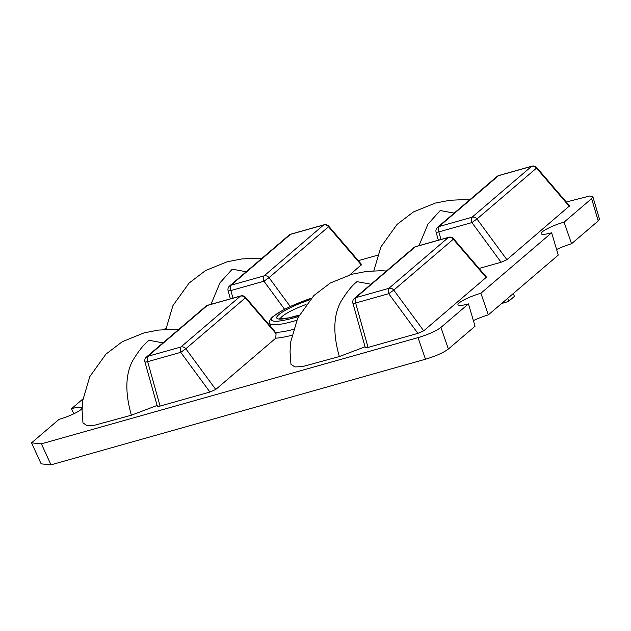 <?xml version="1.0" encoding="UTF-8"?>
<svg xmlns="http://www.w3.org/2000/svg" width="631" height="631" viewBox="0 0 631 631"><rect width="100%" height="100%" fill="white"/><g stroke="black" fill="none" stroke-linecap="round" stroke-linejoin="round"><path stroke-width="0.95" d="M358.313 260.658L377.441 255.263M566.283 202.007L589.599 196.028L592.848 196.691L591.618 198.615L564.09 222.136A17.857 3.108 -20.5 0 0 542.305 231.845A17.857 3.108 -20.5 0 0 541.138 233.683A17.857 3.108 -20.5 0 0 551.644 232.776L480.893 293.257A17.857 3.108 -20.5 0 0 459.116 302.967A17.857 3.108 -20.5 0 0 457.94 304.797A17.857 3.108 -20.5 0 0 468.447 303.897L440.927 327.418C435.989 331.094 428.354 334.493 418.03 337.624L41.386 443.845L31.55 442.859L59.054 419.347A17.857 3.108 -20.5 0 0 80.839 409.637A17.857 3.108 -20.5 0 0 81.991 407.752A17.857 3.108 -20.5 0 0 71.5 408.707L82.882 398.981M164.084 329.571L166.071 327.868M157.103 405.465L131.382 415.206L94.776 425.184L86.944 425.609L82.977 422.888L82.085 410.536L82.622 400.977L89.752 376.683L105.921 354.157L122.319 341.671L144.105 332.86L158.562 330.076L173.422 329.35L178.463 329.674M160.093 406.08L147.678 361.666A4.701 0.552 164.4 0 1 144.925 361.918A4.701 4.701 0 0 1 146.4 357.083A4.701 4.172 49.5 0 1 147.835 356.318A4.701 1.996 74.3 0 0 147.678 361.666L180.75 352.343A4.701 1.996 -105.7 0 1 180.9 346.995A4.701 4.172 49.5 0 1 185.814 348.754L180.75 352.343L209.926 392.025L160.093 406.08C157.632 406.727 156.819 406.64 157.647 405.828M209.926 392.025L215.747 389.469L185.814 348.754L245.333 297.887L276.047 333.665L275.771 338.161L215.747 389.469M361.35 265.004L328.522 226.766A4.701 0.426 139.4 0 0 328.798 226.277L361.61 264.499L349.826 274.856M365.073 346.813L339.352 356.554L302.746 366.532L294.914 366.958L290.954 364.237L290.055 351.885L290.591 342.325L297.722 318.032L313.891 295.505L330.289 283.027L352.074 274.209L366.532 271.425L381.392 270.699L386.432 271.022M368.062 347.429L355.647 303.014A4.701 0.552 164.4 0 1 352.903 303.266A4.701 4.701 0 0 1 354.37 298.431A4.701 4.172 49.5 0 1 355.805 297.666A4.701 1.996 74.3 0 0 355.647 303.014L388.72 293.691A4.701 1.996 -105.7 0 1 388.877 288.343A4.701 4.172 49.5 0 1 393.783 290.11L388.72 293.691L417.896 333.373L368.062 347.429C365.609 348.075 364.789 347.996 365.617 347.176M417.896 333.373L423.716 330.818L393.783 290.11L453.303 239.236L486.122 277.474L423.716 330.818M415.663 246.603L448.736 237.28A4.701 1.996 -105.7 0 0 448.389 237.469L415.316 246.792A4.701 4.172 -130.5 0 0 413.889 247.557A4.701 4.701 0 0 1 415.663 246.603A4.701 1.996 74.3 0 0 415.316 246.792L355.805 297.666L388.877 288.343L448.389 237.469A4.701 4.172 -130.5 0 1 453.303 239.236A4.701 0.426 139.4 0 0 453.571 238.739L486.383 276.97L486.122 277.474M479.087 268.459L501.093 262.251L506.914 259.696L476.981 218.989L471.917 222.569L501.093 262.251M569.32 206.353L536.5 168.114A4.701 0.426 139.4 0 0 536.768 167.625L569.58 205.848L506.914 259.696M591.618 198.615L598.212 220.945L599.45 219.02L592.848 196.691M598.212 220.945L571.536 243.747A19.088 3.321 159.5 0 0 556.589 249.49M551.644 232.776L558.254 255.098L488.339 314.869A19.088 3.321 159.5 0 0 473.392 320.611M468.447 303.897L475.056 326.219L448.381 349.022L440.927 327.418M418.03 337.624L425.483 359.228C435.816 356.097 443.443 352.69 448.381 349.022M425.483 359.228L50.993 464.842L41.386 443.845M31.55 442.859L41.149 463.856L50.993 464.842M71.5 408.707L73.827 413.794M480.893 293.257L488.339 314.869M564.09 222.136L571.536 243.747M246.216 271.748L232.24 269.185L219.974 282.822L210.991 304.323M245.601 297.39A4.701 4.701 0 0 0 240.758 295.931A4.701 1.996 -105.7 0 0 240.419 296.12L207.347 305.443A4.701 4.172 -130.5 0 0 205.911 306.209A4.701 4.701 0 0 1 207.694 305.254A4.701 1.996 74.3 0 0 207.347 305.443L147.835 356.318L180.9 346.995L240.419 296.12A4.701 4.172 -130.5 0 1 245.333 297.887A4.701 0.426 139.4 0 0 245.601 297.39L274.556 331.125L276.047 333.665M163.027 342.87L149.042 340.306C144.065 344.1 138.639 350.852 132.77 360.553C125.395 374.349 124.93 392.569 131.382 415.206M232.989 298.124L230.875 290.552A4.701 0.552 164.4 0 1 228.122 290.796A4.701 4.701 0 0 1 229.597 285.961A4.701 4.172 49.5 0 1 231.025 285.196A4.701 1.996 74.3 0 0 230.875 290.552L263.947 281.221A4.701 1.996 -105.7 0 1 264.097 275.873A4.701 4.172 49.5 0 1 269.011 277.64L263.947 281.221L284.573 309.285M501.787 303.369A9.394 1.633 -20.5 0 0 508.72 301.255L514.391 296.404L513.374 293.47M508.72 301.255L507.671 298.345M370.996 284.218L357.012 281.655C352.035 285.449 346.608 292.2 340.74 301.902C333.365 315.697 332.908 333.917 339.352 356.554M454.194 213.104L440.209 210.541L427.944 224.171L418.96 245.672M436.092 232.145A4.701 4.701 0 0 1 437.567 227.31A4.701 4.172 49.5 0 1 439.002 226.553A4.701 1.996 74.3 0 0 438.845 231.9A4.701 0.552 164.4 0 1 436.092 232.145L438.348 240.206M440.966 239.472L438.845 231.9L471.917 222.569A4.701 1.996 -105.7 0 1 472.067 217.222A4.701 4.172 49.5 0 1 476.981 218.989L536.5 168.114A4.701 4.172 -130.5 0 0 531.586 166.347L498.514 175.678L439.002 226.553L472.067 217.222L531.586 166.347A4.701 1.996 -105.7 0 1 531.933 166.158L498.861 175.489A4.701 1.996 74.3 0 0 498.514 175.678A4.701 4.172 -130.5 0 0 497.078 176.435L437.567 227.31M275.771 338.161A45.172 7.864 -20.5 0 0 291.743 335.306M306.043 304.457A28.837 5.016 -20.5 0 0 282.183 316.431A28.837 5.016 -20.5 0 0 281.702 316.857A28.837 5.016 -20.5 0 0 280.282 318.836M309.837 299.804A31.645 5.505 -20.5 0 0 278.807 314.656A31.645 5.505 -20.5 0 0 278.279 315.129A31.645 5.505 -20.5 0 0 299.181 315.177M298.51 316.454A37.253 6.484 159.5 0 1 273.925 316.036A37.253 6.484 159.5 0 1 274.264 315.752A37.253 6.484 159.5 0 1 311.193 298.305M296.657 320.311A40.068 6.973 159.5 0 1 269.76 323.317L270.857 326.819M290.244 306.524L269.011 277.64L328.522 226.766A4.701 4.172 -130.5 0 0 323.608 224.999L290.544 234.33L231.025 285.196L264.097 275.873L323.608 224.999A4.701 1.996 -105.7 0 1 323.955 224.81L290.883 234.14A4.701 1.996 74.3 0 0 290.544 234.33A4.701 4.172 -130.5 0 0 289.108 235.087L229.597 285.961M275.337 332.221A40.487 7.044 -20.5 0 0 293.257 329.429M299.212 315.114L288.47 317.953L279.651 318.718M311.257 298.234L291.388 306.003L282.554 310.349L273.065 316.494C270.107 319.041 269.003 321.321 269.76 323.317M230.378 298.857L228.122 290.796M165.866 329.461L172.949 305.57L189.111 283.043L205.517 270.557L227.302 261.739L241.76 258.955L256.62 258.229L261.66 258.552M157.34 406.309L144.925 361.918M146.4 357.083L205.911 306.209M207.694 305.254L240.758 295.931M290.883 234.14A4.701 4.701 0 0 0 289.108 235.087M328.798 226.277A4.701 4.701 0 0 0 323.955 224.81M365.31 347.657L352.903 303.266M354.37 298.431L413.889 247.557M453.571 238.739A4.701 4.701 0 0 0 448.736 237.28M373.836 270.817L380.919 246.918L397.088 224.391L413.486 211.906L435.272 203.087L449.729 200.303L464.59 199.577L469.63 199.901M498.861 175.489A4.701 4.701 0 0 0 497.078 176.435M536.768 167.625A4.701 4.701 0 0 0 531.933 166.158"/></g></svg>
